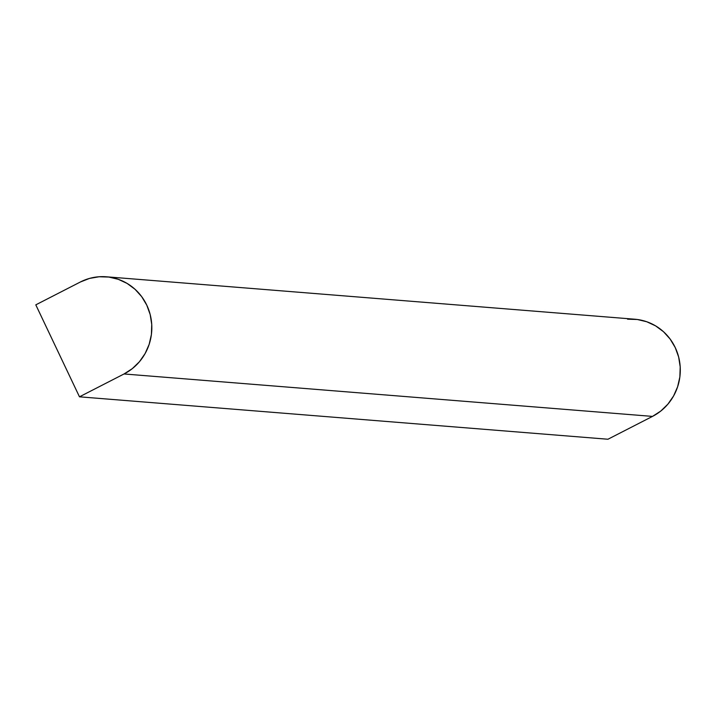 <?xml version="1.0" encoding="UTF-8"?>
<svg xmlns="http://www.w3.org/2000/svg" width="716" height="716" viewBox="0 0 716 716"><rect width="100%" height="100%" fill="white"/><g stroke="black" fill="none" stroke-linecap="round" stroke-linejoin="round"><path stroke-width="1.07" d="M627.547 319.184L637.276 319.488L646.745 321.744L655.596 325.87L663.49 331.705L670.122 339.035L675.233 347.564L678.643 356.98L680.2 366.905L679.86 376.965L677.622 386.774L673.586 395.957L667.894 404.155L660.779 411.056L652.5 416.399L607.938 439.239L652.5 416.399L124.038 373.967L79.476 396.816L607.938 439.239L79.476 396.816L35.8 304.846L80.371 281.997A51.355 49.619 94.6 0 1 106.317 276.788A51.355 49.619 94.6 0 1 150.978 318.199A51.355 49.619 94.6 0 1 124.038 373.967L652.5 416.399A51.355 49.619 -85.4 0 0 679.439 360.622A51.355 49.619 -85.4 0 0 634.779 319.22L106.317 276.788M35.8 304.846L79.476 396.816L124.038 373.967L132.317 368.633L139.432 361.732L145.124 353.525L149.161 344.351L151.398 334.542L151.738 324.473L150.181 314.548L146.771 305.141L141.661 296.612L135.029 289.282L127.135 283.438L118.283 279.312L108.814 277.056L99.085 276.761L89.482 278.426L80.371 281.997L35.8 304.846"/></g></svg>
